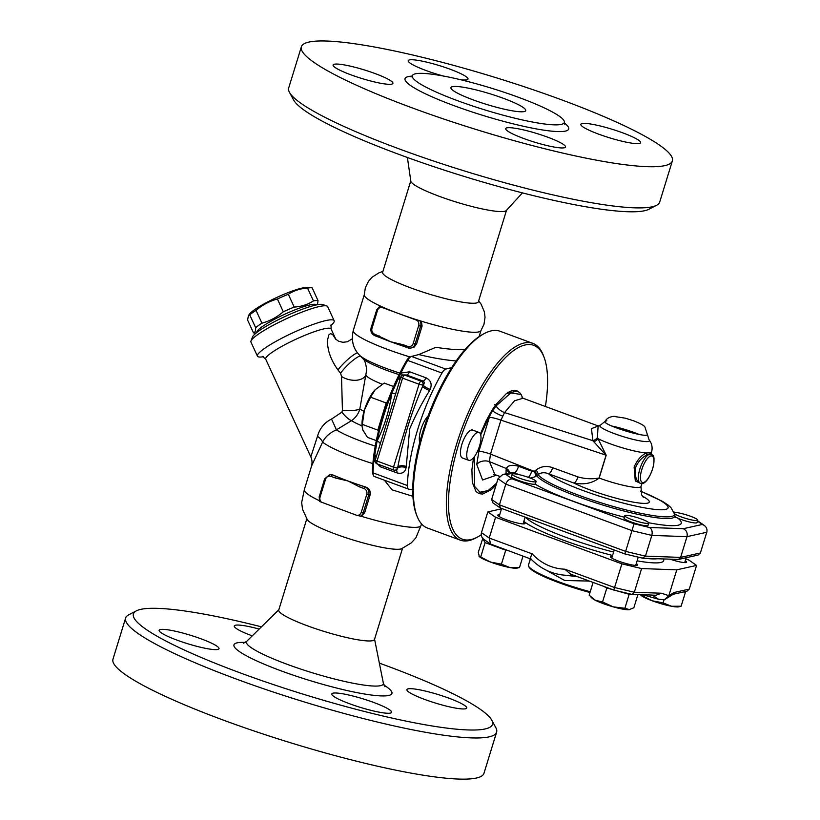 <?xml version="1.0" encoding="UTF-8"?>
<svg xmlns="http://www.w3.org/2000/svg" width="820" height="820" viewBox="0 0 820 820"><rect width="100%" height="100%" fill="white"/><g stroke="black" fill="none" stroke-linecap="round" stroke-linejoin="round"><path stroke-width="1.23" d="M453.993 86.459A39.124 5.576 -162.9 0 1 496.756 95.96A39.124 5.576 -162.9 0 1 525.722 110.618A39.124 5.576 -162.9 0 1 486.68 104.447A39.124 5.576 -162.9 0 1 450.928 87.607A39.124 5.576 -162.9 0 1 453.993 86.459M506.514 210.309L478.378 301.76A50.081 7.144 -162.9 0 1 474.452 303.226A50.081 7.144 -162.9 0 1 396.173 281.906A50.081 7.144 -162.9 0 1 382.643 272.301L410.779 180.851M478.644 300.909L481.063 304.097L484.384 311.856L485.03 317.309L483.984 324.3L480.848 330.808A61.039 8.702 -162.9 0 1 476.225 332.243A61.039 8.702 -162.9 0 1 421.408 321.214A61.039 8.702 -162.9 0 1 399.381 313.834A61.039 8.702 -162.9 0 1 380.818 306.26A61.039 8.702 -162.9 0 1 364.275 294.944L365.33 287.789L368.405 281.434L371.993 277.283L379.106 272.732L382.899 271.461M289.47 92.352L293.601 99.968A187.811 26.783 17.1 0 0 444.676 170.263A187.811 26.783 17.1 0 0 637.15 211.662A187.811 26.783 17.1 0 0 648.886 209.274L656.595 205.297A194.073 27.685 -162.9 0 1 644.458 207.767A194.073 27.685 -162.9 0 1 445.578 164.984A194.073 27.685 -162.9 0 1 289.47 92.352A194.073 27.685 -162.9 0 1 288.702 87.945L301.37 46.781A194.073 27.685 -162.9 0 1 495.003 77.387A194.073 27.685 -162.9 0 1 672.359 160.915A194.073 27.685 -162.9 0 1 657.127 166.603A194.073 27.685 -162.9 0 1 445.055 119.464A194.073 27.685 -162.9 0 1 301.37 46.781M522.422 192.874L506.34 210.504A50.081 7.144 -162.9 0 1 502.65 211.55A50.081 7.144 -162.9 0 1 449.503 199.906A50.081 7.144 -162.9 0 1 410.81 181.117L407.407 157.491M672.359 160.915L659.7 202.079A194.073 27.685 -162.9 0 1 656.595 205.297M558.072 124.814A79.509 11.336 -162.9 0 1 470.096 105.134A79.509 11.336 -162.9 0 1 412.46 75.419A79.509 11.336 -162.9 0 1 418.569 73.4A79.509 11.336 -162.9 0 1 504.361 92.342A79.509 11.336 -162.9 0 1 564.385 122.159A79.509 11.336 -162.9 0 1 558.072 124.814M583.266 123.389A31.303 4.469 -162.9 0 1 617.48 130.995A31.303 4.469 -162.9 0 1 640.645 142.711A31.303 4.469 -162.9 0 1 638.196 143.633A31.303 4.469 -162.9 0 1 603.991 136.028A31.303 4.469 -162.9 0 1 580.816 124.302A31.303 4.469 -162.9 0 1 583.266 123.389M547.576 137.135A31.303 4.469 -162.9 0 1 565.544 147.026A31.303 4.469 -162.9 0 1 523.683 138.498A31.303 4.469 -162.9 0 1 505.704 128.607A31.303 4.469 -162.9 0 1 547.576 137.135M390.463 84.306A31.303 4.469 -162.9 0 1 356.249 76.701A31.303 4.469 -162.9 0 1 333.084 64.985A31.303 4.469 -162.9 0 1 335.544 64.062A31.303 4.469 -162.9 0 1 369.748 71.668A31.303 4.469 -162.9 0 1 392.923 83.394A31.303 4.469 -162.9 0 1 390.463 84.306M443.015 75.963A31.303 4.469 -162.9 0 1 426.154 70.561A31.303 4.469 -162.9 0 1 408.186 60.67A31.303 4.469 -162.9 0 1 450.057 69.198A31.303 4.469 -162.9 0 1 468.025 79.079A31.303 4.469 -162.9 0 1 460.543 79.714M481.217 534.794A103.299 36.644 -69.8 0 1 478.009 536.772A103.299 36.644 -69.8 0 1 455.325 456.033A103.299 36.644 -69.8 0 1 528.08 344.564A103.299 36.644 -69.8 0 1 544.111 357.407A103.299 36.644 -69.8 0 1 545.392 406.484M468.722 460.307L462.408 457.98A14.873 5.279 -69.8 0 1 462.603 442.205A14.873 5.279 -69.8 0 1 472.689 430.08L479.013 432.406A14.873 5.279 -69.8 0 1 479.198 447.105A14.873 5.279 -69.8 0 1 469.542 460.42A14.873 5.279 -69.8 0 1 468.722 460.307A14.873 5.279 -69.8 0 1 468.917 444.532A14.873 5.279 -69.8 0 1 479.013 432.406M496.09 485.02L491.241 489.735L482.59 494.06L479.075 493.681L476.041 491.559L472.289 482.334L471.91 469.675L473.519 457.765M480.407 433.903L486.065 420.937L492.318 409.774L495.628 404.906L506.288 393.672A54.776 19.434 110.2 0 1 516.959 390.884A54.776 19.434 110.2 0 1 517.102 390.935M480.715 434.815L490.391 414.254L496.069 405.92L510.85 392.923L521.059 394.471L519.9 392.893L521.448 395.066M522.668 397.864L521.059 394.471M544.111 357.407L543.445 355.624A104.868 37.197 110.2 0 0 532.908 343.385A104.868 37.197 110.2 0 0 527.168 342.575A104.868 37.197 110.2 0 0 459.067 436.476A104.868 37.197 110.2 0 0 460.379 540.165A104.868 37.197 110.2 0 0 476.328 537.694L478.009 536.772M460.379 540.165L427.425 528.018A104.868 37.197 -69.8 0 1 416.898 515.79A104.868 37.197 -69.8 0 1 428.788 416.765A104.868 37.197 -69.8 0 1 484.005 333.709A104.868 37.197 -69.8 0 1 494.214 330.429A104.868 37.197 -69.8 0 1 499.954 331.239L532.908 343.385M484.005 333.709L482.334 334.642A103.299 36.644 110.2 0 0 427.937 416.447A103.299 36.644 110.2 0 0 416.222 513.996L416.898 515.79M311.631 465.852L304.312 489.642A61.039 8.702 17.1 0 0 319.226 500.61M321.717 502.424A4.694 4.336 86.7 0 1 320.077 497.074L319.175 496.571L319.585 501.471L356.997 515.421L361.394 516.303A61.039 8.702 17.1 0 0 416.211 527.322A61.039 8.702 17.1 0 0 420.998 525.538L421.521 523.857M421.039 525.374L415.914 537.756L411.394 542.83L401.513 548.785A50.081 7.144 -162.9 0 1 398.756 549.256A50.081 7.144 -162.9 0 1 320.487 527.936A50.081 7.144 -162.9 0 1 307.367 519.818L302.549 509.343L301.657 502.609L304.374 489.489M379.342 663.114A187.811 26.783 -162.9 0 1 491.723 720.114A187.811 26.783 -162.9 0 1 477.722 729.892A187.811 26.783 -162.9 0 1 259.95 679.975A187.811 26.783 -162.9 0 1 136.448 610.818A187.811 26.783 -162.9 0 1 261.447 626.839M424.873 699.501A31.303 4.469 -162.9 0 1 406.894 689.61A31.303 4.469 -162.9 0 1 438.136 694.55A31.303 4.469 -162.9 0 1 466.734 708.019A31.303 4.469 -162.9 0 1 424.873 699.501M252.252 635.879A31.303 4.469 -162.9 0 1 234.274 625.988A31.303 4.469 -162.9 0 1 259.171 629.073M201.033 638.811A31.303 4.469 -162.9 0 1 219.001 648.702A31.303 4.469 -162.9 0 1 187.77 643.761A31.303 4.469 -162.9 0 1 159.172 630.293A31.303 4.469 -162.9 0 1 201.033 638.811M334.252 693.002A31.303 4.469 -162.9 0 1 368.467 700.608A31.303 4.469 -162.9 0 1 391.632 712.334A31.303 4.469 -162.9 0 1 360.39 707.393A31.303 4.469 -162.9 0 1 331.792 693.925A31.303 4.469 -162.9 0 1 334.252 693.002M402.507 548.395L374.484 639.467A50.081 7.144 -162.9 0 1 370.558 640.932A50.081 7.144 -162.9 0 1 315.833 628.766A50.081 7.144 -162.9 0 1 278.749 610.008L306.762 518.937M136.448 610.818L128.74 614.795A194.073 27.685 17.1 0 0 125.634 618.014A194.073 27.685 17.1 0 0 269.319 690.696A194.073 27.685 17.1 0 0 481.391 737.836A194.073 27.685 17.1 0 0 496.623 732.147A194.073 27.685 17.1 0 0 495.864 727.74L491.723 720.114M496.623 732.147L483.964 773.311A194.073 27.685 -162.9 0 1 468.722 779A194.073 27.685 -162.9 0 1 256.66 731.86A194.073 27.685 -162.9 0 1 112.975 659.178L125.634 618.014M419.758 442.38A16.431 5.832 -69.8 0 1 428.132 415.924M412.737 489.858L408.842 489.191A9.389 3.331 -69.8 0 1 408.626 489.14A9.389 3.331 -69.8 0 1 407.376 485.532A104.868 37.197 -69.8 0 1 441.98 373.059A9.389 3.331 -69.8 0 1 445.793 369.092L451.748 367.565M376.052 457.457A6.263 3.106 7.7 0 0 374.617 456.186L373.94 460.563L380.439 466.805L396.911 472.873C402.107 474.124 405.172 472.381 406.084 467.625A104.868 37.197 -69.8 0 1 406.248 466.457L409.703 428.85C415.32 415.637 421.952 402.876 429.598 390.566A104.868 37.197 -69.8 0 1 430.162 389.377C432.263 384.272 430.92 380.439 426.144 377.866A6.263 2.224 -69.8 0 1 423.099 381.074L421.142 381.187L404.67 375.109A3.126 2.89 -93.3 0 0 403.573 374.945L406.617 374.996A6.263 2.224 110.2 0 0 409.662 371.788L400.867 373.059A104.868 37.197 -69.8 0 1 407.653 360.4A9.389 3.331 -69.8 0 1 410.871 356.679A9.389 3.331 -69.8 0 1 411.466 356.433L418.794 354.558C432.581 357.92 445.045 360.052 456.166 360.954M430.162 389.377A6.263 1.466 25.5 0 1 423.192 385.144A111.12 39.411 110.2 0 0 422.597 386.404C411.291 412.696 403.04 439.499 397.854 466.826A111.12 39.411 110.2 0 0 397.679 468.056L396.716 470.085L394.902 470.188A3.126 2.89 -93.3 0 0 397.464 468.077L393.528 467.133A3.126 1.107 110.2 0 0 393.641 469.993A3.126 1.107 110.2 0 0 393.815 470.024A3.126 2.89 -93.3 0 0 394.902 470.188A3.126 3.126 0 0 1 393.641 469.993L377.159 463.925A3.126 1.107 -69.8 0 1 377.046 461.055L375.252 460.071L397.679 387.163L400.765 377.149L402.558 378.143A3.126 1.107 -69.8 0 1 404.67 375.109L406.617 374.996L423.099 381.074C424.555 381.946 424.586 383.309 423.192 385.144L422.976 385.154A3.126 2.89 -93.3 0 0 421.142 381.187A3.126 1.107 110.2 0 0 419.04 384.211L422.976 385.154L422.597 386.404A6.263 1.384 25.2 0 0 429.598 390.566M417.021 320.343A4.694 4.336 86.7 0 1 418.661 325.694L413.198 343.457A4.694 4.336 86.7 0 1 407.714 346.388A1.568 0.553 -69.8 0 0 407.765 347.813A1.568 0.553 -69.8 0 0 407.847 347.834A6.263 5.781 -93.3 0 0 415.166 343.928L420.629 326.165L422.085 326.083L421.408 321.214L417.021 320.343L381.741 307.336L379.68 306.321L380.818 306.26M403.276 346.153A61.039 8.702 -162.9 0 1 402.476 345.886A61.039 8.702 -162.9 0 1 390.781 341.786L374.76 334.232A4.694 4.336 86.7 0 1 372.003 328.277L377.466 310.513L376.575 310.011L379.68 306.321M332.612 474.831L332.079 474.862A6.263 5.781 -93.3 0 0 329.896 474.534L332.612 474.831A61.039 8.702 17.1 0 0 336.507 476.492L332.079 474.862A1.568 0.553 110.2 0 0 331.024 476.379L335.452 478.009A1.568 0.553 -69.8 0 1 336.507 476.492A61.039 8.702 17.1 0 0 347.957 480.971A61.039 8.702 17.1 0 0 360.605 485.378A1.568 0.553 110.2 0 0 359.549 486.895L363.977 488.525A4.694 4.336 86.7 0 1 366.735 494.491L361.271 512.254A4.694 4.336 86.7 0 1 356.997 515.421M335.452 478.009L347.957 480.971L359.549 486.895M360.246 516.364A6.263 5.781 -93.3 0 0 363.239 512.726L368.703 494.962A6.263 5.781 -93.3 0 0 365.033 487.008L360.605 485.378A61.039 8.702 17.1 0 0 365.566 486.977C369.266 488.443 370.794 491.077 370.158 494.87L364.695 512.643L361.394 516.303M407.714 346.388L403.286 344.748A1.568 0.553 110.2 0 0 403.337 346.183L403.337 346.183A1.568 0.553 110.2 0 0 403.419 346.194L407.694 347.772M403.286 344.748L390.781 341.786A61.039 8.702 -162.9 0 1 380.255 337.696A61.039 8.702 -162.9 0 1 379.322 337.317A1.568 0.553 -69.8 0 1 379.24 337.307L379.24 337.307A1.568 0.553 -69.8 0 1 379.188 335.872M422.085 326.083L416.621 343.846L414.141 347.055L410.031 348.162L402.476 345.886M248.439 315.587L249.587 314.019A32.872 4.93 -24.8 0 1 276.853 297.424A32.872 4.93 -24.8 0 1 307.172 287.43L311.467 287.738A36.777 5.514 155.2 0 0 307.531 288.087C300.376 288.517 293.96 290.577 288.302 294.267A36.777 5.514 155.2 0 0 277.396 298.992C269.524 301.155 262.4 304.948 256.035 310.38A36.777 5.514 155.2 0 0 249.721 314.839L248.439 315.587L247.589 320.036L253.493 332.838C254.958 332.736 255.676 331.003 255.635 327.641A36.777 5.514 -24.8 0 1 261.949 323.183C269.821 321.01 276.945 317.217 283.31 311.795A36.777 5.514 -24.8 0 1 294.216 307.069C301.381 306.639 307.787 304.579 313.445 300.889A36.777 5.514 -24.8 0 1 318.047 300.622L317.412 304.722M318.047 300.622L312.133 287.82A36.777 5.514 155.2 0 0 311.467 287.738M256.076 333.063L254.159 332.93A36.777 5.514 -24.8 0 1 253.493 332.838M316.499 304.896A32.872 4.93 155.2 0 0 284.642 314.285A32.872 4.93 155.2 0 0 256.834 332.459M294.216 307.069L288.302 294.267M313.445 300.889L307.531 288.087M283.31 311.795L277.396 298.992M261.949 323.183L256.035 310.38M255.635 327.641L249.721 314.839M384.406 480.212L392.083 489.858L412.911 496.305M335.759 339.275L332.756 334.693L330.603 333.576L328.84 334.929L327.621 339.685C327.036 349.32 330.481 359.396 337.942 369.922L340.607 373.264L341.52 376.472L342.422 410.205L341.889 412.142L331.516 419.092C324.443 422.566 319.759 428.306 317.483 436.301L310.841 456.873C312.071 459.63 312.348 462.593 311.661 465.78L322.588 442.113C325.366 436.722 329.947 432.642 336.354 429.864L351.503 420.691C355.808 417.575 358.576 413.68 359.816 409.016L366.704 369.871M465.217 349.34C457.632 349.966 447.874 349.279 435.943 347.28L418.794 354.558M337.942 369.922A15.652 2.726 136.2 0 1 357.52 352.856M340.607 373.264A15.652 3.188 135.9 0 1 360.287 355.972M341.52 376.472A15.652 9.502 -165.5 0 0 365.894 374.801A35.998 5.135 -162.9 0 0 382.202 384.231M342.422 410.205A15.652 4.582 -176.6 0 0 359.816 409.016A35.998 5.135 -162.9 0 0 364.049 411.322M341.889 412.142A15.652 5.125 -126.2 0 0 351.503 420.691A41.502 5.914 -162.9 0 0 362.02 425.887M331.516 419.092A15.652 0.574 -115.7 0 1 336.354 429.864A54.161 7.728 -162.9 0 0 375.252 446.121M317.483 436.301A15.652 6.457 -156.7 0 1 322.588 442.113A61.039 8.702 -162.9 0 0 372.885 463.648M330.716 325.653A42.261 6.334 155.2 0 0 334.15 320.712A42.261 6.334 155.2 0 0 330.696 319.82A42.261 6.334 155.2 0 0 286.241 335.974A42.261 6.334 155.2 0 0 257.429 356.146A42.261 6.334 155.2 0 0 263.425 356.731M326.821 305.993L322.742 304.548A39.124 5.863 155.2 0 0 320.333 304.343A39.124 5.863 155.2 0 0 281.813 318.006A39.124 5.863 155.2 0 0 252.519 336.979L250.981 341.017A42.261 6.334 -24.8 0 1 282.613 320.528A42.261 6.334 -24.8 0 1 324.207 305.778A42.261 6.334 -24.8 0 1 326.821 305.993A42.261 6.334 -24.8 0 1 327.662 306.659L334.15 320.712M257.429 356.146L250.94 342.094A42.261 6.334 -24.8 0 1 250.981 341.017M410.871 356.679L409.2 357.602A7.821 2.778 110.2 0 0 406.515 360.708A103.299 36.644 110.2 0 0 387.604 401.482L386.169 402.958L377.825 430.11L378.379 431.474A103.299 36.644 110.2 0 0 372.423 471.51A7.821 2.778 110.2 0 0 372.69 473.601L373.366 475.385A9.389 3.331 -69.8 0 1 373.049 472.884A104.868 37.197 -69.8 0 1 373.94 460.563A6.263 1.742 -22.6 0 1 375.17 460.409M393.59 386.538L384.211 383.083L374.965 389.92A24.856 8.815 -69.8 0 1 374.955 389.92L374.965 389.92A24.856 8.815 -69.8 0 0 364.418 410.061L362.04 426.369L362.901 430.151L367.503 437.378L376.308 440.627M375.427 389.428L370.548 397.198L364.418 410.061A24.856 8.815 -69.8 0 0 361.989 425.088L362.04 426.369M377.825 430.11L362.194 424.35M387.604 401.482A103.299 36.644 110.2 0 0 378.379 431.474M386.169 402.958L370.548 397.198M674.101 512.613A12.525 1.783 -162.9 0 1 687.396 515.185A12.525 1.783 -162.9 0 1 697.728 520.228L697 522.596A12.525 1.783 -162.9 0 1 690.296 522.176A12.525 1.783 -162.9 0 1 678.089 518.342L675.321 516.877M697.728 520.228A12.525 1.783 -162.9 0 1 680.989 516.826A12.525 1.783 -162.9 0 1 674.429 513.74M530.355 478.121L535.429 476.697L538.084 474.554C541.19 472.422 544.695 472.176 548.601 473.827L573.877 483.031C583.871 484.968 592.296 483.308 599.164 478.06L606.195 455.233L598.047 438.7A6.263 3.782 -29.4 0 1 593.834 441.775L606.062 455.192A6.263 0.892 -162.9 0 1 606.195 455.233M406.084 467.625A6.263 3.106 7.7 0 0 397.679 468.056L397.854 466.826A6.263 3.034 8.1 0 1 406.248 466.457M400.129 379.219A6.263 1.384 25.2 0 1 398.192 378.922L391.816 393.128C389.336 410.584 384.436 426.482 377.138 440.832L374.781 455.018A6.263 3.034 -171.9 0 1 376.349 456.494M374.781 455.018A105.144 37.289 110.2 0 0 374.617 456.186M402.548 375.181L400.867 373.059L398.756 377.733A6.263 1.466 -154.5 0 0 400.498 378.02M398.756 377.733A105.144 37.289 110.2 0 0 398.192 378.922M380.275 443.999A6.263 2.583 -159 0 0 377.138 440.832A104.868 37.197 -69.8 0 1 391.816 393.128A6.263 0.871 13.5 0 0 395.824 393.446M374.514 476.543A9.389 3.331 -69.8 0 1 374.299 476.481A9.389 3.331 -69.8 0 1 373.366 475.385M478.378 493.384L488.146 490.596L479.966 492.195L474.493 486.311L474.401 456.658M519.9 392.893L517.246 390.986L506.288 393.672M528.92 477.568A12.525 1.783 -162.9 0 1 536.106 481.524A12.525 1.783 -162.9 0 1 535.88 481.75A12.525 1.783 -162.9 0 1 522.668 479.259A12.525 1.783 -162.9 0 1 512.172 474.165A12.525 1.783 -162.9 0 1 528.92 477.568M536.106 481.524L535.142 484.118A12.525 1.783 -162.9 0 1 521.94 481.627A12.525 1.783 -162.9 0 1 511.444 476.533L512.172 474.165M625.783 515.308A12.525 1.783 -162.9 0 1 639.169 518.25A12.525 1.783 -162.9 0 1 648.733 523.037A12.525 1.783 -162.9 0 1 636.238 521.069A12.525 1.783 -162.9 0 1 624.799 515.678A12.525 1.783 -162.9 0 1 625.783 515.308M648.733 523.037L648.005 525.405A12.525 1.783 -162.9 0 1 635.51 523.437A12.525 1.783 -162.9 0 1 624.071 518.045L624.799 515.678M509.937 567.573L519.501 567.522L516.979 568.137A20.346 2.901 -162.9 0 1 509.937 567.573A20.346 2.901 -162.9 0 1 490.596 562.089L501.43 564.17L509.937 567.573M482.775 538.391L478.275 552.332L479.31 556.544A20.346 2.901 -162.9 0 1 479.269 556.503A20.346 2.901 -162.9 0 0 490.596 562.089L479.013 556.175M593.085 582.436L589.18 595.125L595.33 600.26A20.346 2.901 -162.9 0 1 591.938 598.057L590.39 596.447M602.546 601.962L613.186 606.841A20.346 2.901 -162.9 0 1 595.33 600.26L602.546 601.962L606.841 587.981L612.407 589.559M628.837 609.742A20.346 2.901 -162.9 0 1 613.186 606.841L624.881 608.276L629.606 609.649A20.346 2.901 -162.9 0 1 628.837 609.742L633.85 607.764L637.899 594.602M640.543 594.695L640.943 595.248A20.346 2.901 -162.9 0 1 640.891 595.207M640.645 594.879L652.218 600.793A20.346 2.901 -162.9 0 1 640.943 595.248M663.052 602.874L671.559 606.267A20.346 2.901 -162.9 0 1 652.218 600.793L663.052 602.874L663.974 599.891M681.123 606.226L678.601 606.841A20.346 2.901 -162.9 0 1 671.559 606.267L681.123 606.226L685.428 592.255L685.048 591.62M482.58 538.361L485.112 542.604L505.725 550.199L501.43 564.17M485.112 542.604L480.817 556.575M523.006 556.134L519.501 567.522M505.725 550.199L508.103 550.64M616.425 590.697L629.176 594.305L631.051 594.192M629.176 594.305L624.881 608.276M642.593 594.766L642.439 595.279M603.52 586.279L606.841 587.981M683.675 591.927L685.428 592.255M685.827 558.912L688.81 560.019L696.569 565.421L676.777 569.828L641.609 568.567L621.909 563.852L495.587 517.287L487.828 511.885L501.502 508.841M523.642 522.063A14.247 2.029 -162.9 0 1 524.995 523.488A14.247 2.029 -162.9 0 1 510.788 521.243A14.247 2.029 -162.9 0 1 497.771 515.114A14.247 2.029 -162.9 0 1 498.888 514.693A14.247 2.029 -162.9 0 1 499.708 514.693M636.258 563.576A14.247 2.029 -162.9 0 1 637.622 565A14.247 2.029 -162.9 0 1 618.577 561.126A14.247 2.029 -162.9 0 1 610.398 556.626A14.247 2.029 -162.9 0 1 612.325 556.206M685.264 560.757A14.247 2.029 -162.9 0 1 686.627 562.192A14.247 2.029 -162.9 0 1 685.51 562.612A14.247 2.029 -162.9 0 1 670.186 559.23M590.216 591.743A53.218 7.585 -162.9 0 1 531.391 568.998A53.218 7.585 -162.9 0 1 528.613 566.261L529.228 567.409A52.275 7.452 17.1 0 0 589.98 592.501M528.613 566.261A53.218 7.585 -162.9 0 1 528.398 565.052L530.489 558.891M545.474 569.767L564.631 580.478L589.416 581.083M531.288 559.158C530.191 558.717 530.478 556.944 532.139 553.848A51.691 47.765 86.7 0 0 564.836 569.193L570.638 574.164L613.77 590.062L621.909 563.852M531.114 559.127L530.889 558.973C539.724 567.963 550.189 573.282 562.294 574.943A57.933 53.536 -93.3 0 0 573.221 575.107M495.587 517.287L489.212 538.022L481.453 532.621C480.776 535.347 481.606 537.623 483.954 539.437L490.596 544.07L489.212 538.022L532.139 553.848M676.777 569.828L668.823 595.689L664.303 599.84L658.48 599.225L642.931 594.787M631.349 594.233L655.918 595.248L661.453 593.229L668.823 595.689L674.019 592.511L673.661 593.977L664.303 599.84M652.238 595.115L658.47 599.225M641.609 568.567L634.321 592.265L661.453 593.229M696.569 565.421L689.282 589.108L686.945 591.199L673.435 594.213M631.995 594.387L634.321 592.265L614.621 587.54L564.836 569.193M530.991 559.076L490.596 544.07M487.828 511.885L481.453 532.621M577.178 576.573L562.294 574.943M493.763 474.452L494.921 474.616L489.458 461.639L490.503 454.085L500.948 420.137A9.389 1.343 17.1 0 0 489.335 417.38L490.391 414.254L489.878 413.813M496.684 483.093L488.146 490.596M641.875 483.615L640.973 486.557A31.303 4.469 -162.9 0 1 599.164 478.06A6.263 0.892 -162.9 0 0 599.041 478.019L606.062 455.192L500.948 420.137L504.556 412.583A9.389 4.52 32.3 0 1 496.069 405.92L494.685 404.557M598.241 425.969L591.456 428.655L592.891 440.709A6.263 4.069 152.9 0 0 597.38 437.685L598.118 426.031L600.609 425.006A25.932 3.7 17.1 0 0 616.568 434.436A25.932 3.7 17.1 0 0 647.39 441.59A25.932 3.7 17.1 0 0 649.122 439.93L644.961 427.138C644.366 425.662 640.563 423.54 633.542 420.762L625.332 418.19L613.678 416.386A9.389 8.682 86.7 0 1 616.947 416.878L616.947 416.878M599.041 478.019C591.958 479.28 584.926 478.911 577.946 476.922A6.263 2.081 -70 0 1 573.877 483.031A43.819 6.252 17.1 0 0 631.646 501.819A43.819 6.252 17.1 0 0 642.275 496.059M577.946 476.922L552.67 467.718A6.263 2.081 -70 0 1 548.601 473.827A63.417 9.04 -162.9 0 0 642.695 507.508A63.417 9.04 -162.9 0 0 640.533 491.241M552.67 467.718C546.704 465.504 541.179 466.252 536.085 469.973A6.263 1.886 -130.1 0 1 538.084 474.554A71.565 10.209 17.1 0 0 611.587 505.981A71.565 10.209 17.1 0 0 674.46 513.843L674.839 515.503A72.426 10.332 -162.9 0 1 611.013 507.477A72.426 10.332 -162.9 0 1 536.793 475.661A6.263 1.886 -130.2 0 0 534.784 471.069L531.708 471.192A6.263 2.091 -70 0 1 528.285 477.342M650.926 453.849L650.875 452.732L646.345 452.988A31.303 4.469 17.1 0 1 598.047 438.7L597.38 437.685M598.467 426.051L523.068 398.253L514.529 400.775L504.556 412.583L592.891 440.709L593.834 441.775M535.429 476.697A6.263 2.081 61 0 0 534.312 471.397L490.503 454.085A9.389 1.343 17.1 0 0 478.89 451.328L476.748 464.458L482.58 480.007L496.387 475.159M509.148 473.099A6.263 4.848 1.5 0 0 506.073 470.075L506.104 473.786M509.527 473.017A6.263 4.848 13.3 0 0 506.319 468.497L506.073 470.075M697.461 521.12L702.268 524.472L683.275 528.705L649.522 527.496L634.044 523.785L512.274 478.9L506.186 474.657L502.701 474.544L511.352 472.607L514.294 472.853A6.263 2.091 110 0 0 518.527 466.252C511.926 464.52 507.857 465.268 506.319 468.497L489.458 461.639A9.389 6.58 -1.6 0 0 476.748 464.458M531.708 471.192L518.527 466.252M502.701 474.544L498.027 478.726L505.786 484.128L632.107 530.683L651.818 535.409L686.986 536.659L706.768 532.252C707.445 529.515 706.614 527.25 704.277 525.425L702.268 524.472M683.275 528.705C686.514 530.294 687.755 532.949 686.986 536.659L680.61 557.395L678.468 559.445L698.066 555.068L700.393 552.977L680.61 557.395L645.432 556.134L625.732 551.419L499.411 504.853L491.651 499.452L498.027 478.726M641.26 483.544C636.556 482.385 634.659 477.035 635.572 467.502C638.421 461.147 642.357 456.935 647.37 454.864A1.568 1.148 63.8 0 1 646.345 452.988C641.23 455.356 637.15 460.061 634.116 467.092L635.285 480.95L641.137 483.605M640.369 483.41L641.804 483.626C642.767 484.097 649.255 481.934 653.643 465.073C654.985 452.947 652.361 455.971 651.223 454.044A15.652 5.555 110.2 0 0 640.604 466.816A15.652 5.555 110.2 0 0 640.399 483.421M647.37 454.864L651.695 454.618M649.122 439.93C651.931 443.435 652.74 447.494 651.572 452.127A31.303 4.469 17.1 0 1 650.875 452.732A1.568 1.507 -19.3 0 0 650.865 453.737L651.152 454.024M606.82 420.773L605.119 421.326C601.654 424.668 648.435 439.059 647.462 434.354M697.574 520.761L704.277 525.425M649.522 527.496C651.9 529.054 652.669 531.698 651.818 535.409L645.432 556.134L642.47 558.102M634.044 523.785L624.881 553.93L500.835 508.164M512.274 478.9C509.333 478.839 507.17 480.581 505.786 484.128L499.411 504.853L500.487 508.082M491.651 499.452L492.902 502.865L500.108 507.877M678.468 559.445L643.116 558.266M700.393 552.977L706.768 532.252M411.968 76.137A85.639 12.218 17.1 0 0 411.732 76.157A85.639 12.218 17.1 0 0 483.564 115.61A85.639 12.218 17.1 0 0 564.385 123.031M384.939 686.729L383.34 683.121A71.586 10.209 -162.9 0 1 377.692 686.032A71.586 10.209 -162.9 0 1 296.901 667.777A71.586 10.209 -162.9 0 1 246.892 641.148L243.54 643.228M245.272 642.429A82.635 11.787 17.1 0 0 276.668 669.192A82.635 11.787 17.1 0 0 385.451 695.883A82.635 11.787 17.1 0 0 383.955 685.1M406.515 360.708L407.653 360.4L441.98 373.059M445.793 369.092L411.466 356.433M377.466 310.513A4.694 4.336 86.7 0 1 381.741 307.336M372.003 328.277L371.101 327.785L376.698 309.97M364.695 512.643L361.271 512.254M370.158 494.87L366.735 494.491M365.566 486.977L365.033 487.008A1.568 0.553 110.2 0 0 363.977 488.525M320.077 497.074L325.54 479.3L324.648 478.808L319.298 496.53M329.896 474.534L324.771 478.767M325.54 479.3A4.694 4.336 86.7 0 1 331.024 476.379M416.621 343.846L413.198 343.457M420.26 321.286A6.263 5.781 -93.3 0 1 420.629 326.165L418.661 325.694M374.76 334.232A1.568 0.553 110.2 0 0 374.812 335.667A1.568 0.553 110.2 0 0 374.894 335.687L379.168 337.256M380.255 337.696L374.812 335.667C371.562 334.088 370.322 331.464 371.101 327.785L371.224 327.733M399.094 374.637A45.387 6.478 -162.9 0 1 362.583 358.35L359.58 355.234C353.123 348.674 351.021 340.402 353.297 330.409A61.039 8.702 -162.9 0 0 410.236 357.038M399.852 373.12A49.302 7.031 -162.9 0 1 359.58 355.234M262.482 356.413L265.7 359.139A35.998 5.402 -24.8 0 1 290.249 341.96A35.998 5.402 -24.8 0 1 328.123 328.195A35.998 5.402 -24.8 0 1 331.065 328.953L335.903 339.418M380.398 465.114A6.263 2.224 -69.8 0 1 380.439 466.805M396.911 472.873A6.263 2.224 110.2 0 0 396.357 470.106M426.144 377.866L409.662 371.788M407.376 485.532L373.049 472.884L372.423 471.51M377.046 461.055L402.558 378.143L419.04 384.211L393.528 467.133L377.046 461.055M377.333 463.946A3.126 1.107 -69.8 0 1 377.159 463.925A3.126 3.126 0 0 1 375.252 460.071M506.186 474.657L514.294 472.853L519.306 474.678M673.866 511.998L675.188 512.49M648.681 522.75A80.575 11.49 17.1 0 0 678.089 518.342M535.142 484.118A80.575 11.49 17.1 0 0 624.327 517.205M637.099 560.849A74.815 10.67 17.1 0 0 657.835 562.848A74.815 10.67 17.1 0 0 663.431 558.994M523.847 521.397A74.815 10.67 17.1 0 0 612.56 555.468M657.25 558.768A71.678 10.219 -162.9 0 1 656 558.871A71.678 10.219 -162.9 0 1 645.514 558.348M640.533 557.672A71.678 10.219 -162.9 0 1 638.196 557.303M613.606 552.055A71.678 10.219 -162.9 0 1 525.692 517.369M674.019 592.511L689.282 589.108M492.02 410.256L492.543 410.748A9.389 1.722 24.3 0 0 502.578 416.088M489.335 417.38L478.89 451.328M536.085 469.973L534.784 471.069M639.2 434.456A25.932 3.7 17.1 0 0 621.293 428.368A25.932 3.7 17.1 0 0 611.894 426.051M641.814 469.553A14.083 4.992 -69.8 0 1 651.285 455.92A14.083 4.992 -69.8 0 1 652.566 468.937A14.083 4.992 -69.8 0 1 643.085 482.57A14.083 4.992 -69.8 0 1 641.814 469.553M412.46 75.419L411.025 76.906M564.385 122.159L564.734 124.199M278.831 609.752L246.892 641.148M374.566 639.2L383.34 683.121M352.262 338.803L347.424 341.766L342.842 342.299L338.578 341.212L335.441 338.926M362.583 358.35C364.603 359.488 365.966 363.434 366.683 370.189L366.694 369.912M265.7 359.139L310.821 456.842M331.065 328.953L331.075 324.73M364.275 294.739L353.297 330.409M480.961 330.634L479.116 336.61M674.46 513.843L670.914 507.58L668.3 505.222L662.591 501.42L640.522 491.098M403.573 374.945A3.126 3.126 0 0 0 400.765 377.149M408.626 489.14L374.299 476.481M523.068 523.908L525.149 517.164M499.134 516.549L501.614 508.492M635.695 565.421L638.247 557.128M611.761 558.061L614.241 550.005M684.69 562.612L686.197 557.713M674.839 515.503L675.7 517.492M613.77 590.062L631.687 594.346M530.232 558.799L530.038 559.732M523.047 398.253L522.063 397.628M494.911 474.616L499.482 476.297M651.572 452.127L651.008 453.942M643.28 497.248L641.63 494.952L640.973 486.557M613.678 416.386C609.486 416.837 606.636 418.487 605.119 421.326L600.609 425.006M673.825 511.905L675.413 512.49M642.798 558.225L624.881 553.93"/></g></svg>
